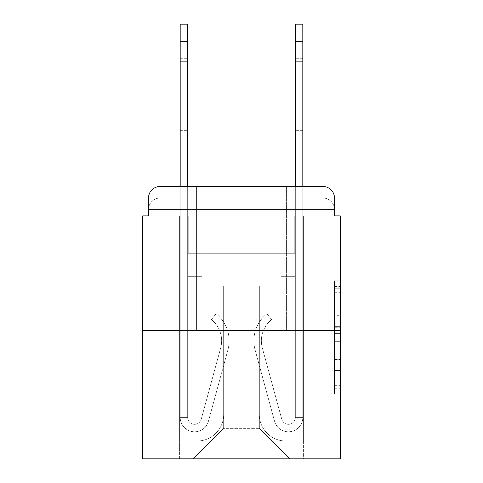 <?xml version="1.0" encoding="UTF-8"?>
<svg xmlns="http://www.w3.org/2000/svg" width="483" height="483" viewBox="0 0 483 483"><rect width="100%" height="100%" fill="white"/><g stroke="black" fill="none" stroke-linecap="round" stroke-linejoin="round"><path stroke-width="0.36" stroke-dasharray="2.42 1.81" d="M334.484 315.321L334.484 333.409L340.243 333.409L340.243 388.229L340.243 286.504L340.243 333.409L334.484 333.409L334.484 284.807L334.484 393.88L334.484 280.852L334.484 385.965L340.243 385.965L334.484 385.965L340.243 385.965L334.484 385.965L334.484 367.883L334.484 393.88L340.243 393.88L340.243 280.852L340.243 385.682L340.243 341.318L334.484 341.318L340.243 341.318L340.243 367.883L340.243 288.762L334.484 288.762L340.243 288.762L340.243 393.88L340.243 286.504L340.243 393.88L334.484 393.88L334.484 280.852L340.243 280.852L340.243 286.504L340.243 280.852L340.243 286.504L340.243 280.852L340.243 284.807L340.243 280.852L334.484 280.852L334.484 288.762L340.243 288.762L334.484 288.762L334.484 315.321L340.243 315.321M196.593 186.516L196.593 330.457L286.407 330.457L196.593 330.457L286.407 330.457L196.593 330.457L196.593 186.516L286.407 186.516L196.593 186.516L286.407 186.516L196.593 186.516L286.407 186.516L286.407 330.457L286.407 186.516M160.03 215.877L148.516 215.877L148.516 209.544L322.97 209.544L148.516 209.544L160.03 209.544L160.03 198.03L322.97 198.03L160.03 198.03L322.97 198.03L322.97 209.544L334.484 209.544L322.97 209.544L322.97 198.03L322.97 209.544L334.484 209.544L322.97 209.544L334.484 209.544L322.97 209.544L334.484 209.544L322.97 209.544L334.484 209.544L322.97 209.544L322.97 198.03L322.97 209.544L322.97 198.03L322.97 209.544L322.97 198.03L322.97 209.544L322.97 198.03L334.484 198.03L160.03 198.03L322.97 198.03L160.03 198.03L322.97 198.03L322.97 215.877L148.516 215.877L148.516 209.544L160.03 209.544L160.03 198.03L148.516 198.03A11.514 11.514 0 0 1 160.03 186.516L322.97 186.516L160.03 186.516A11.514 11.514 0 0 0 148.516 198.03L160.03 198.03A11.514 11.514 0 0 0 148.516 209.544L160.03 209.544L148.516 209.544L160.03 209.544L148.516 209.544L148.516 215.877L148.516 209.544L148.516 215.877L142.757 215.877L142.757 458.85L340.243 458.85L340.243 215.877L334.484 215.877L334.484 198.03A11.514 11.514 0 0 0 322.97 186.516A11.514 11.514 0 0 1 334.484 198.03L334.484 215.877L148.516 215.877L148.516 198.03L148.516 215.877L334.484 215.877L322.97 215.877L334.484 215.877L322.97 215.877L334.484 215.877L322.97 215.877L334.484 215.877L322.97 215.877L334.484 215.877L322.97 215.877L322.97 186.516A11.514 11.514 0 0 1 334.484 198.03A11.514 11.514 0 0 0 322.97 186.516L322.97 198.03A11.514 11.514 0 0 1 334.484 209.544A11.514 11.514 0 0 0 322.97 198.03A11.514 11.514 0 0 1 334.484 209.544A11.514 11.514 0 0 0 322.97 198.03A11.514 11.514 0 0 1 334.484 209.544L334.484 215.877L322.97 215.877L322.97 209.544L322.97 215.877L322.97 209.544L322.97 215.877L322.97 209.544L322.97 215.877L322.97 209.544L322.97 215.877L322.97 209.544L322.97 215.877L160.03 215.877L160.03 209.544L148.516 209.544L160.03 209.544L160.03 198.03A11.514 11.514 0 0 0 148.516 209.544A11.514 11.514 0 0 1 160.03 198.03A11.514 11.514 0 0 0 148.516 209.544A11.514 11.514 0 0 1 160.03 198.03L160.03 215.877L160.03 198.03L160.03 215.877L160.03 198.03L160.03 215.877L160.03 209.544L160.03 215.877L160.03 209.544L160.03 215.877L160.03 209.544L160.03 215.877L148.516 215.877L160.03 215.877M340.243 326.629L340.243 320.978L340.243 326.629L334.484 326.629L334.484 303.879L334.484 370.847L334.484 354.039L340.243 354.039L334.484 354.039L334.484 393.88L340.243 393.88L334.484 393.88L340.243 393.88L334.484 393.88L334.484 280.852L340.243 280.852L334.484 280.852L340.243 280.852L334.484 280.852L334.484 326.629L340.243 326.629M142.757 330.457L340.243 330.457M180.183 41.423L180.183 417.397L180.183 41.423L180.183 417.397L187.664 417.397L180.183 417.397A14.393 14.393 0 0 0 208.463 421.182A14.393 14.393 0 0 1 180.183 417.397A14.393 14.393 0 0 0 208.463 421.182A14.393 14.393 0 0 1 180.183 417.397L187.664 417.397L180.183 417.397A14.393 14.393 0 0 0 208.463 421.182A14.393 14.393 0 0 1 180.183 417.397A14.393 14.393 0 0 0 208.463 421.182A14.393 14.393 0 0 1 180.183 417.397L187.664 417.397L180.183 417.397A14.393 14.393 0 0 0 208.463 421.182A14.393 14.393 0 0 1 180.183 417.397A14.393 14.393 0 0 0 208.463 421.182A14.393 14.393 0 0 1 180.183 417.397L187.664 417.397L180.183 417.397A14.393 14.393 0 0 0 208.463 421.182A14.393 14.393 0 0 1 180.183 417.397A14.393 14.393 0 0 0 208.463 421.182A14.393 14.393 0 0 1 180.183 417.397A14.393 14.393 0 0 0 208.463 421.182A14.393 14.393 0 0 1 180.183 417.397A14.393 14.393 0 0 0 208.463 421.182L227.904 349.909A34.547 34.547 0 0 0 216.052 313.757A34.547 34.547 0 0 1 227.904 349.909A34.547 34.547 0 0 0 216.052 313.757A34.547 34.547 0 0 1 227.904 349.909A34.547 34.547 0 0 0 216.052 313.757A34.547 34.547 0 0 1 227.904 349.909A34.547 34.547 0 0 0 216.052 313.757A34.547 34.547 0 0 1 227.904 349.909A34.547 34.547 0 0 0 216.052 313.757A34.547 34.547 0 0 1 227.904 349.909A34.547 34.547 0 0 0 216.052 313.757A34.547 34.547 0 0 1 227.904 349.909A34.547 34.547 0 0 0 216.052 313.757A34.547 34.547 0 0 1 227.904 349.909A34.547 34.547 0 0 0 216.052 313.757A34.547 34.547 0 0 1 227.904 349.909A34.547 34.547 0 0 0 216.052 313.757A34.547 34.547 0 0 1 227.904 349.909A34.547 34.547 0 0 0 216.052 313.757L211.397 319.619A27.06 27.06 0 0 1 220.683 347.941L201.242 419.214A6.907 6.907 0 0 1 187.664 417.397L187.664 253.303L202.063 253.303L187.664 253.303L202.063 253.303L187.664 253.303L187.664 417.397A6.907 6.907 0 0 0 201.242 419.214L220.683 347.941A27.06 27.06 0 0 0 211.397 319.619L216.052 313.757L211.397 319.619A27.06 27.06 0 0 1 220.683 347.941L201.242 419.214A6.907 6.907 0 0 1 187.664 417.397L187.664 276.336L202.063 276.336L187.664 276.336L202.063 276.336L202.063 253.303L202.063 276.336L187.664 276.336L202.063 276.336L187.664 276.336L202.063 276.336L202.063 253.303L202.063 276.336L187.664 276.336L202.063 276.336L187.664 276.336L202.063 276.336L187.664 276.336L202.063 276.336L187.664 276.336L202.063 276.336L187.664 276.336L202.063 276.336L187.664 276.336L202.063 276.336L202.063 253.303L202.063 276.336L202.063 253.303L202.063 276.336L202.063 253.303L202.063 276.336L202.063 253.303L202.063 276.336L202.063 253.303L202.063 276.336L202.063 253.303L202.063 276.336L187.664 276.336L187.664 417.397A6.907 6.907 0 0 0 201.242 419.214L220.683 347.941A27.06 27.06 0 0 0 211.397 319.619L216.052 313.757L211.397 319.619A27.06 27.06 0 0 1 220.683 347.941L201.242 419.214L220.683 347.941A27.06 27.06 0 0 0 211.397 319.619A27.06 27.06 0 0 1 220.683 347.941L201.242 419.214L220.683 347.941A27.06 27.06 0 0 0 211.397 319.619A27.06 27.06 0 0 1 220.683 347.941L201.242 419.214L220.683 347.941A27.06 27.06 0 0 0 211.397 319.619A27.06 27.06 0 0 1 220.683 347.941L201.242 419.214L220.683 347.941A27.06 27.06 0 0 0 211.397 319.619A27.06 27.06 0 0 1 220.683 347.941L201.242 419.214L220.683 347.941A27.06 27.06 0 0 0 211.397 319.619A27.06 27.06 0 0 1 220.683 347.941L201.242 419.214A6.907 6.907 0 0 1 187.664 417.397A6.907 6.907 0 0 0 201.242 419.214A6.907 6.907 0 0 1 187.664 417.397A6.907 6.907 0 0 0 201.242 419.214A6.907 6.907 0 0 1 187.664 417.397A6.907 6.907 0 0 0 201.242 419.214A6.907 6.907 0 0 1 187.664 417.397A6.907 6.907 0 0 0 201.242 419.214A6.907 6.907 0 0 1 187.664 417.397A6.907 6.907 0 0 0 201.242 419.214A6.907 6.907 0 0 1 187.664 417.397A6.907 6.907 0 0 0 201.242 419.214L220.683 347.941A27.06 27.06 0 0 0 211.397 319.619L216.052 313.757A34.547 34.547 0 0 1 227.904 349.909L208.463 421.182A14.393 14.393 0 0 1 180.183 417.397L180.183 186.516L187.664 186.516L187.664 253.303L202.063 253.303L187.664 253.303L202.063 253.303L187.664 253.303L187.664 417.397A6.907 6.907 0 0 0 201.242 419.214A6.907 6.907 0 0 1 187.664 417.397A6.907 6.907 0 0 0 201.242 419.214L220.683 347.941A27.06 27.06 0 0 0 211.397 319.619A27.06 27.06 0 0 1 220.683 347.941A27.06 27.06 0 0 0 211.397 319.619L216.052 313.757A34.547 34.547 0 0 1 227.904 349.909L208.463 421.182A14.393 14.393 0 0 1 180.183 417.397L180.183 24.15L180.183 41.423L180.183 24.15L187.664 24.15L187.664 253.303L187.664 24.15L187.664 253.303L202.063 253.303L202.063 276.336L202.063 253.303L202.063 276.336L187.664 276.336L187.664 417.397L180.183 417.397L180.183 24.15L187.664 24.15L187.664 253.303L202.063 253.303L187.664 253.303L187.664 276.336L187.664 24.15L180.183 24.15L180.183 41.423L180.183 24.15L187.664 24.15L180.183 24.15L180.183 41.423L180.183 24.15L187.664 24.15L180.183 24.15L180.183 41.423L187.664 41.423L187.664 253.303L202.063 253.303L187.664 253.303L202.063 253.303L202.063 276.336L187.664 276.336L187.664 417.397L180.183 417.397L180.183 41.423L187.664 41.423L187.664 24.15L180.183 24.15L180.183 41.423L187.664 41.423L187.664 417.397A6.907 6.907 0 0 0 201.242 419.214L220.683 347.941A27.06 27.06 0 0 0 211.397 319.619L216.052 313.757A34.547 34.547 0 0 1 227.904 349.909L208.463 421.182A14.393 14.393 0 0 1 180.183 417.397L180.183 41.423L187.664 41.423L187.664 24.15L180.183 24.15L187.664 24.15L180.183 24.15L180.183 41.423L187.664 41.423L187.664 253.303L202.063 253.303L202.063 276.336L187.664 276.336L187.664 253.303L202.063 253.303L187.664 253.303L187.664 417.397A6.907 6.907 0 0 0 201.242 419.214A6.907 6.907 0 0 1 187.664 417.397L180.183 417.397L180.183 41.423L187.664 41.423L187.664 253.303L202.063 253.303L187.664 253.303L202.063 253.303L202.063 276.336L187.664 276.336L187.664 417.397L180.183 417.397L180.183 41.423L187.664 41.423L187.664 276.336L187.664 253.303L202.063 253.303L202.063 276.336L202.063 253.303L187.664 253.303L202.063 253.303L187.664 253.303L187.664 417.397A6.907 6.907 0 0 0 201.242 419.214L220.683 347.941A27.06 27.06 0 0 0 211.397 319.619A27.06 27.06 0 0 1 220.683 347.941A27.06 27.06 0 0 0 211.397 319.619L216.052 313.757A34.547 34.547 0 0 1 227.904 349.909L208.463 421.182A14.393 14.393 0 0 1 180.183 417.397L180.183 41.423L187.664 41.423L187.664 417.397A6.907 6.907 0 0 0 201.242 419.214L220.683 347.941A27.06 27.06 0 0 0 211.397 319.619L216.052 313.757A34.547 34.547 0 0 1 227.904 349.909L208.463 421.182A14.393 14.393 0 0 1 180.183 417.397L180.183 41.423L187.664 41.423M302.817 41.423L302.817 417.397L302.817 41.423L302.817 417.397L295.336 417.397L302.817 417.397A14.393 14.393 0 0 1 274.537 421.182A14.393 14.393 0 0 0 302.817 417.397A14.393 14.393 0 0 1 274.537 421.182A14.393 14.393 0 0 0 302.817 417.397L295.336 417.397L302.817 417.397A14.393 14.393 0 0 1 274.537 421.182A14.393 14.393 0 0 0 302.817 417.397A14.393 14.393 0 0 1 274.537 421.182A14.393 14.393 0 0 0 302.817 417.397L295.336 417.397L302.817 417.397A14.393 14.393 0 0 1 274.537 421.182A14.393 14.393 0 0 0 302.817 417.397A14.393 14.393 0 0 1 274.537 421.182A14.393 14.393 0 0 0 302.817 417.397L295.336 417.397L302.817 417.397A14.393 14.393 0 0 1 274.537 421.182A14.393 14.393 0 0 0 302.817 417.397A14.393 14.393 0 0 1 274.537 421.182A14.393 14.393 0 0 0 302.817 417.397A14.393 14.393 0 0 1 274.537 421.182A14.393 14.393 0 0 0 302.817 417.397A14.393 14.393 0 0 1 274.537 421.182A14.393 14.393 0 0 0 302.817 417.397A14.393 14.393 0 0 1 274.537 421.182L255.096 349.909A34.547 34.547 0 0 1 266.948 313.757A34.547 34.547 0 0 0 255.096 349.909A34.547 34.547 0 0 1 266.948 313.757A34.547 34.547 0 0 0 255.096 349.909A34.547 34.547 0 0 1 266.948 313.757A34.547 34.547 0 0 0 255.096 349.909A34.547 34.547 0 0 1 266.948 313.757A34.547 34.547 0 0 0 255.096 349.909A34.547 34.547 0 0 1 266.948 313.757A34.547 34.547 0 0 0 255.096 349.909A34.547 34.547 0 0 1 266.948 313.757A34.547 34.547 0 0 0 255.096 349.909A34.547 34.547 0 0 1 266.948 313.757A34.547 34.547 0 0 0 255.096 349.909A34.547 34.547 0 0 1 266.948 313.757A34.547 34.547 0 0 0 255.096 349.909A34.547 34.547 0 0 1 266.948 313.757A34.547 34.547 0 0 0 255.096 349.909A34.547 34.547 0 0 1 266.948 313.757A34.547 34.547 0 0 0 255.096 349.909A34.547 34.547 0 0 1 266.948 313.757L271.603 319.619A27.06 27.06 0 0 0 262.317 347.941L281.758 419.214A6.907 6.907 0 0 0 295.336 417.397L295.336 253.303L280.937 253.303L295.336 253.303L280.937 253.303L295.336 253.303L295.336 417.397A6.907 6.907 0 0 1 281.758 419.214L262.317 347.941A27.06 27.06 0 0 1 271.603 319.619L266.948 313.757L271.603 319.619A27.06 27.06 0 0 0 262.317 347.941L281.758 419.214L262.317 347.941A27.06 27.06 0 0 1 271.603 319.619A27.06 27.06 0 0 0 262.317 347.941L281.758 419.214L262.317 347.941A27.06 27.06 0 0 1 271.603 319.619A27.06 27.06 0 0 0 262.317 347.941L281.758 419.214L262.317 347.941A27.06 27.06 0 0 1 271.603 319.619A27.06 27.06 0 0 0 262.317 347.941L281.758 419.214L262.317 347.941A27.06 27.06 0 0 1 271.603 319.619A27.06 27.06 0 0 0 262.317 347.941L281.758 419.214L262.317 347.941A27.06 27.06 0 0 1 271.603 319.619A27.06 27.06 0 0 0 262.317 347.941L281.758 419.214L262.317 347.941A27.06 27.06 0 0 1 271.603 319.619A27.06 27.06 0 0 0 262.317 347.941L281.758 419.214L262.317 347.941A27.06 27.06 0 0 1 271.603 319.619A27.06 27.06 0 0 0 262.317 347.941L281.758 419.214A6.907 6.907 0 0 0 295.336 417.397L295.336 276.336L295.336 417.397A6.907 6.907 0 0 1 281.758 419.214A6.907 6.907 0 0 0 295.336 417.397A6.907 6.907 0 0 1 281.758 419.214A6.907 6.907 0 0 0 295.336 417.397A6.907 6.907 0 0 1 281.758 419.214A6.907 6.907 0 0 0 295.336 417.397A6.907 6.907 0 0 1 281.758 419.214A6.907 6.907 0 0 0 295.336 417.397A6.907 6.907 0 0 1 281.758 419.214A6.907 6.907 0 0 0 295.336 417.397A6.907 6.907 0 0 1 281.758 419.214A6.907 6.907 0 0 0 295.336 417.397A6.907 6.907 0 0 1 281.758 419.214A6.907 6.907 0 0 0 295.336 417.397L295.336 276.336L280.937 276.336L295.336 276.336L280.937 276.336L280.937 253.303L280.937 276.336L295.336 276.336L280.937 276.336L295.336 276.336L280.937 276.336L280.937 253.303L280.937 276.336L295.336 276.336L280.937 276.336L295.336 276.336L280.937 276.336L295.336 276.336L280.937 276.336L295.336 276.336L280.937 276.336L295.336 276.336L280.937 276.336L295.336 276.336L280.937 276.336L280.937 253.303L280.937 276.336L280.937 253.303L280.937 276.336L280.937 253.303L280.937 276.336L280.937 253.303L280.937 276.336L280.937 253.303L280.937 276.336L280.937 253.303L280.937 276.336L295.336 276.336L295.336 186.516L302.817 186.516L302.817 417.397L302.817 24.15L302.817 41.423L302.817 24.15L295.336 24.15L295.336 253.303L280.937 253.303L295.336 253.303L280.937 253.303L295.336 253.303L295.336 417.397A6.907 6.907 0 0 1 281.758 419.214A6.907 6.907 0 0 0 295.336 417.397A6.907 6.907 0 0 1 281.758 419.214L262.317 347.941A27.06 27.06 0 0 1 271.603 319.619A27.06 27.06 0 0 0 262.317 347.941A27.06 27.06 0 0 1 271.603 319.619L266.948 313.757A34.547 34.547 0 0 0 255.096 349.909L274.537 421.182A14.393 14.393 0 0 0 302.817 417.397L302.817 24.15L295.336 24.15L295.336 253.303L295.336 24.15L295.336 253.303L280.937 253.303L280.937 276.336L280.937 253.303L280.937 276.336L295.336 276.336L295.336 417.397L302.817 417.397L302.817 24.15L302.817 41.423L302.817 24.15L295.336 24.15L295.336 41.423L295.336 24.15L302.817 24.15L302.817 41.423L302.817 24.15L295.336 24.15L302.817 24.15L302.817 41.423L295.336 41.423L295.336 253.303L280.937 253.303L295.336 253.303L295.336 276.336L295.336 24.15L302.817 24.15L295.336 24.15L302.817 24.15L302.817 41.423L295.336 41.423L295.336 253.303L280.937 253.303L295.336 253.303L280.937 253.303L280.937 276.336L295.336 276.336L295.336 417.397L302.817 417.397L302.817 41.423L295.336 41.423L295.336 417.397A6.907 6.907 0 0 1 281.758 419.214L262.317 347.941A27.06 27.06 0 0 1 271.603 319.619L266.948 313.757A34.547 34.547 0 0 0 255.096 349.909L274.537 421.182A14.393 14.393 0 0 0 302.817 417.397L302.817 41.423L295.336 41.423L295.336 253.303L280.937 253.303L280.937 276.336L295.336 276.336L295.336 253.303L280.937 253.303L295.336 253.303L295.336 417.397A6.907 6.907 0 0 1 281.758 419.214A6.907 6.907 0 0 0 295.336 417.397L302.817 417.397L302.817 41.423L295.336 41.423L295.336 253.303L280.937 253.303L295.336 253.303L280.937 253.303L280.937 276.336L295.336 276.336L295.336 417.397L302.817 417.397L302.817 41.423L295.336 41.423L295.336 276.336L295.336 253.303L280.937 253.303L280.937 276.336L280.937 253.303L295.336 253.303L280.937 253.303L295.336 253.303L295.336 417.397A6.907 6.907 0 0 1 281.758 419.214L262.317 347.941A27.06 27.06 0 0 1 271.603 319.619A27.06 27.06 0 0 0 262.317 347.941A27.06 27.06 0 0 1 271.603 319.619L266.948 313.757A34.547 34.547 0 0 0 255.096 349.909L274.537 421.182A14.393 14.393 0 0 0 302.817 417.397L302.817 41.423L295.336 41.423M259.347 414.517A26.487 26.487 0 0 0 285.833 441.003A26.487 26.487 0 0 1 259.347 414.517L259.347 286.123L259.347 414.517A26.487 26.487 0 0 0 285.833 441.003L303.396 441.003L285.833 441.003A26.487 26.487 0 0 1 259.347 414.517L259.347 286.123L223.653 286.123L259.347 286.123L259.347 414.517A26.487 26.487 0 0 0 285.833 441.003L303.396 441.003L285.833 441.003A26.487 26.487 0 0 1 259.347 414.517L259.347 286.123L223.653 286.123L223.653 414.517L223.653 286.123L259.347 286.123L259.347 414.517A26.487 26.487 0 0 0 285.833 441.003L303.396 441.003L285.833 441.003A26.487 26.487 0 0 1 259.347 414.517L259.347 286.123L223.653 286.123L223.653 414.517A26.487 26.487 0 0 1 197.167 441.003A26.487 26.487 0 0 0 223.653 414.517L223.653 286.123L259.347 286.123L259.347 414.517A26.487 26.487 0 0 0 285.833 441.003L303.396 441.003L285.833 441.003A26.487 26.487 0 0 1 259.347 414.517L259.347 286.123L223.653 286.123L223.653 414.517A26.487 26.487 0 0 1 197.167 441.003L179.604 441.003L197.167 441.003A26.487 26.487 0 0 0 223.653 414.517L223.653 286.123L259.347 286.123L259.347 414.517M179.604 215.877L179.604 441.003L197.167 441.003A26.487 26.487 0 0 0 223.653 414.517A26.487 26.487 0 0 1 197.167 441.003L179.604 441.003L179.604 215.877L188.243 215.877L188.243 253.303L294.757 253.303L188.243 253.303L294.757 253.303L188.243 253.303L294.757 253.303L188.243 253.303L294.757 253.303L188.243 253.303L294.757 253.303L188.243 253.303L294.757 253.303L188.243 253.303L188.243 215.877L179.604 215.877L179.604 441.003L179.604 215.877L188.243 215.877L188.243 253.303L188.243 215.877L179.604 215.877L179.604 441.003L179.604 215.877L188.243 215.877L188.243 253.303L188.243 215.877L179.604 215.877L179.604 441.003L179.604 215.877L188.243 215.877L188.243 253.303L188.243 215.877L179.604 215.877L179.604 441.003L197.167 441.003A26.487 26.487 0 0 0 223.653 414.517L223.653 286.123L223.653 414.517A26.487 26.487 0 0 1 197.167 441.003A26.487 26.487 0 0 0 223.653 414.517L223.653 286.123L259.347 286.123L223.653 286.123L223.653 414.517A26.487 26.487 0 0 1 197.167 441.003L179.604 441.003L179.604 215.877L188.243 215.877L188.243 253.303L188.243 215.877L179.604 215.877L179.604 458.85L193.134 458.85L179.604 458.85L179.604 215.877L188.243 215.877L188.243 253.303L188.243 215.877L179.604 215.877M294.757 215.877L294.757 253.303L294.757 215.877L303.396 215.877L303.396 441.003L285.833 441.003L303.396 441.003L303.396 215.877L294.757 215.877L294.757 253.303L294.757 215.877L303.396 215.877L303.396 441.003L303.396 215.877L294.757 215.877L294.757 253.303L294.757 215.877L303.396 215.877L303.396 441.003L303.396 215.877L294.757 215.877L294.757 253.303L294.757 215.877L303.396 215.877L303.396 441.003L303.396 215.877L294.757 215.877L294.757 253.303L294.757 215.877L303.396 215.877L303.396 441.003L303.396 215.877L294.757 215.877L294.757 253.303L294.757 215.877L303.396 215.877L303.396 458.85L193.134 458.85L303.396 458.85L303.396 215.877L294.757 215.877M259.347 286.123L259.347 428.336L259.347 286.123L223.653 286.123L223.653 428.336L259.347 428.336L223.653 428.336L223.653 286.123L223.653 428.336L193.134 458.85L223.653 428.336L193.134 458.85L223.653 428.336L223.653 286.123L259.347 286.123L259.347 428.336L289.866 458.85L259.347 428.336L289.866 458.85L259.347 428.336L259.347 286.123L223.653 286.123L259.347 286.123M160.03 186.516A11.514 11.514 0 0 0 148.516 198.03A11.514 11.514 0 0 1 160.03 186.516L160.03 198.03L160.03 186.516M334.484 333.409L340.243 333.409L334.484 333.409M334.484 284.807L334.484 280.852L334.484 284.807L340.243 284.807L334.484 284.807M334.484 370.57L334.484 346.969L334.484 370.57L340.243 370.57L334.484 370.57M334.484 346.969L334.484 341.318L340.243 341.318L334.484 341.318L334.484 346.969L340.243 346.969L334.484 346.969M334.484 303.879L334.484 288.762L334.484 303.879L340.243 303.879L334.484 303.879M334.484 280.852L340.243 280.852L334.484 280.852L334.484 286.504L334.484 280.852L340.243 280.852M334.484 393.88L340.243 393.88L334.484 393.88L334.484 388.229L334.484 393.88M187.664 128.025L187.664 58.697L187.664 130.664L187.664 61.335L180.183 61.335L180.183 58.697L180.183 61.335L187.664 61.335L187.664 130.664L187.664 61.335L180.183 61.335L180.183 58.697L180.183 61.335L187.664 61.335L187.664 130.664L187.664 61.335L180.183 61.335L180.183 58.697L180.183 61.335L187.664 61.335L187.664 130.664L187.664 61.335L180.183 61.335L180.183 58.697L180.183 61.335L187.664 61.335L187.664 130.664L187.664 61.335L180.183 61.335L180.183 58.697L180.183 61.335L187.664 61.335L187.664 130.664L187.664 128.025L180.183 128.025L180.183 58.697L180.183 61.335L187.664 61.335L180.183 61.335L180.183 130.664L180.183 128.025L187.664 128.025L180.183 128.025L180.183 61.335L180.183 130.664L180.183 128.025L187.664 128.025L180.183 128.025L180.183 61.335L180.183 130.664L180.183 128.025L187.664 128.025L180.183 128.025L180.183 61.335L180.183 130.664L180.183 128.025L187.664 128.025L180.183 128.025L180.183 61.335L180.183 130.664L180.183 128.025L187.664 128.025L180.183 128.025L180.183 61.335L180.183 130.664L180.183 128.025L187.664 128.025M295.336 128.025L295.336 58.697L295.336 130.664L295.336 61.335L302.817 61.335L302.817 58.697L302.817 61.335L295.336 61.335L295.336 130.664L295.336 61.335L302.817 61.335L302.817 58.697L302.817 61.335L295.336 61.335L295.336 130.664L295.336 61.335L302.817 61.335L302.817 58.697L302.817 61.335L295.336 61.335L295.336 130.664L295.336 61.335L302.817 61.335L302.817 58.697L302.817 61.335L295.336 61.335L295.336 130.664L295.336 61.335L302.817 61.335L302.817 58.697L302.817 61.335L295.336 61.335L295.336 130.664L295.336 128.025L302.817 128.025L302.817 58.697L302.817 61.335L295.336 61.335L302.817 61.335L302.817 130.664L302.817 128.025L295.336 128.025L302.817 128.025L302.817 61.335L302.817 130.664L302.817 128.025L295.336 128.025L302.817 128.025L302.817 61.335L302.817 130.664L302.817 128.025L295.336 128.025L302.817 128.025L302.817 61.335L302.817 130.664L302.817 128.025L295.336 128.025L302.817 128.025L302.817 61.335L302.817 130.664L302.817 128.025L295.336 128.025L302.817 128.025L302.817 61.335L302.817 130.664L302.817 128.025L295.336 128.025M302.817 24.15L295.336 24.15L302.817 24.15M334.484 367.883L340.243 367.883L334.484 367.883M334.484 359.406L340.243 359.406M334.484 306.844L340.243 306.844L334.484 306.844M334.484 286.504L340.243 286.504M334.484 388.229L340.243 388.229M334.484 382.011L340.243 382.011M334.484 292.716L340.243 292.716M334.484 327.758L340.243 327.758L334.484 327.758M334.484 359.69L340.243 359.69L334.484 359.69M334.484 370.847L340.243 370.847L334.484 370.847M334.484 320.978L340.243 320.978L334.484 320.978M334.484 215.877L334.484 209.544L334.484 215.877M334.484 385.682L340.243 385.682M334.484 385.965L340.243 385.965M334.484 288.762L340.243 288.762M180.183 130.664L187.664 130.664L180.183 130.664M180.183 58.697L187.664 58.697L180.183 58.697M302.817 130.664L295.336 130.664L302.817 130.664M302.817 58.697L295.336 58.697L302.817 58.697"/><path stroke-width="0.72" d="M148.516 198.03L148.516 215.877L148.516 198.03A11.514 11.514 0 0 1 160.03 186.516L180.183 186.516L180.183 24.15L187.664 24.15L187.664 186.516L196.593 186.516M340.243 330.457L142.757 330.457L142.757 458.85L340.243 458.85L340.243 215.877L334.484 215.877L334.484 198.03A11.514 11.514 0 0 0 322.97 186.516L160.03 186.516M142.757 330.457L142.757 215.877L148.516 215.877M286.407 186.516L295.336 186.516L295.336 24.15L302.817 24.15L302.817 41.423L295.336 41.423M302.817 41.423L302.817 186.516L322.97 186.516M334.484 215.877L334.484 198.03M180.183 41.423L187.664 41.423"/></g></svg>
